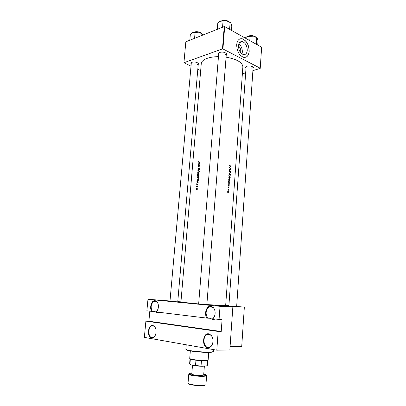 <?xml version="1.0" encoding="UTF-8"?>
<svg xmlns="http://www.w3.org/2000/svg" width="406" height="406" viewBox="0 0 406 406"><rect width="100%" height="100%" fill="white"/><g stroke="black" fill="none" stroke-linecap="round" stroke-linejoin="round"><path stroke-width="0.61" d="M207.664 318.177L206.984 318.116C203.761 314.071 206.527 305.434 210.831 306.144L213.607 307.829C214.703 309.316 215.205 311.169 215.114 313.386C215.2 311.28 214.723 309.524 213.688 308.118L211.059 306.52L209.019 306.992C205.675 310.118 205.223 313.848 207.664 318.177L210.435 318.279L212.83 319.669L215.114 319.101M208.72 333.813L211.11 335.183C212.475 336.782 213.104 338.868 213.013 341.436C212.429 345.76 210.643 347.886 207.649 347.815C201.523 347.049 202.665 332.575 208.72 333.813M207.933 347.445L210.338 346.902C211.902 345.775 212.795 343.938 213.008 341.4C213.099 338.969 212.5 336.995 211.211 335.483L208.943 334.184L206.674 334.691C202.498 336.985 203.442 346.952 207.933 347.445M158.01 303.581L156.909 301.775L155.305 300.963L153.899 301.252C150.905 303.962 150.372 307.362 152.301 311.448L151.707 311.397C149.175 307.804 151.611 300.024 155.087 300.623L156.782 301.475C158.376 303.363 158.797 305.891 158.041 309.057L156.33 311.94L157.538 310.357M152.778 325.445L154.25 326.175C156 328.073 156.503 330.702 155.767 334.057C154.874 336.823 153.488 338.132 151.611 337.99C146.662 337.396 147.896 324.409 152.778 325.445M155.594 328.276L154.392 326.47L153.001 325.774L151.428 326.089C147.759 327.835 148.114 337.274 151.895 337.66L153.564 337.33L155.351 335.229M158.812 312.26L156.949 312.793L155.031 311.575L152.301 311.448M212.648 318.781C214.099 317.563 214.921 315.761 215.114 313.381C214.936 315.695 214.175 317.507 212.825 318.822L212.648 318.781M238.5 46.076C240.032 47.269 240.783 48.999 240.758 51.257L240.504 52.475M247.254 50.42C247.147 45.868 245.523 42.924 242.377 41.595C240.19 41.316 238.906 42.696 238.52 45.726C238.621 50.253 240.22 53.196 243.316 54.556C245.564 54.876 246.878 53.496 247.254 50.42M241.971 53.922L242.341 52.095C242.387 48.593 241.225 45.888 238.86 43.975M249.198 51.379C249.04 44.858 246.706 40.646 242.194 38.748C239.078 38.367 237.246 40.336 236.688 44.66C236.835 51.136 239.114 55.353 243.534 57.307C246.767 57.774 248.655 55.8 249.198 51.379M245.701 57.271C247.685 56.47 248.817 54.516 249.101 51.415C248.949 44.888 246.615 40.676 242.098 38.778L239.976 38.885M245.803 67.934L245.589 67.107L246.863 66.219C250.066 65.65 252.238 66.097 253.385 67.553L253.06 68.35M251.877 68.467L253.121 67.457L252.928 66.924M190.998 63.823L190.8 62.986L191.789 62.245C195.027 61.666 197.286 62.174 198.559 63.762L198.219 64.544M197.311 64.529L198.295 63.651L198.113 63.118M218.651 54.211L218.443 53.277L219.626 52.389C223.001 51.74 225.325 52.252 226.604 53.922L226.254 54.81M225.157 54.886L226.33 53.841L226.091 53.196M206.852 304.688L198.651 304.043M177.752 301.861L169.972 301.252M236.662 306.52L228.872 305.896M198.661 303.932L180.919 302.16L201.269 63.59C201.503 61.448 203.482 59.697 207.197 58.337C210.313 57.261 214.063 56.698 218.458 56.652M196.255 189.013L196.778 189.785L197.22 189.521L197.473 188.886L196.915 188.105L196.392 189.044M197.595 186.648L196.474 186.613L197.666 186.288L197.641 186.877M196.611 184.75L196.956 185.172L197.529 184.471L197.615 185.08L197.539 184.273L196.91 184.989L196.803 184.273L196.748 184.786M196.753 183.299L197.301 182.695L197.382 181.695L196.925 181.203L198.468 182.076L196.753 183.299M197.042 179.797L197.103 179.112L198.732 178.929L198.575 180.081L197.889 180.797L197.204 179.838M197.194 177.513L198.067 178.538L198.91 177.3L198.118 176.25L197.265 177.138L197.352 177.559M197.417 175.311L197.468 174.717L199.097 174.519L198.646 175.681L198.255 175.478L197.803 175.955L197.58 175.356M197.565 173.123L198.427 174.138L199.275 172.895L198.483 171.855L197.631 172.743L197.717 173.169M197.803 170.728L199.508 169.561L198.133 170.662L199.351 171.449L197.803 170.698M197.92 168.871L198.336 169.424L199.265 168.363L199.29 169.282L199.63 168.663L199.275 168.17L198.306 169.236L198.316 168.155L198.072 168.916M198.113 167.023L199.498 165.364L198.25 165.343L199.879 165.12L198.458 166.78L199.737 166.805L198.113 167.023M199.991 163.77L198.28 165.009L198.828 164.394L198.91 163.405L198.453 162.938L199.991 163.775L199.067 163.486L199.661 163.801L199.001 164.268L199.067 163.486M198.488 162.045L198.996 162.466L200.112 162.319L199.026 162.268L198.646 162.03L198.712 161.492L198.488 162.045M226.071 57.18C236.865 59.149 242.468 62.377 242.874 66.868L225.655 305.682L206.862 304.581M197.26 186.557L197.494 186.856M229.882 163.892L229.969 164.968L231.121 165.379L230.024 164.79L229.882 163.892M229.623 165.491L230.085 165.978L230.009 166.967L229.486 167.348L231.014 166.83L229.623 165.491M229.162 171.2L229.527 171.956L230.395 171.266L230.41 172.22L230.689 171.718L230.405 171.068L229.512 171.748L229.542 170.637L229.162 171.2M230.588 172.596L229.065 173.047L230.451 174.473L229.385 173.159L230.588 172.596M229.39 178.934L228.522 179.863L229.228 181.249L230.055 180.32L229.39 178.934M229.903 181.929L228.441 181.477L229.04 183.502L229.766 183.055L229.903 181.929L229.451 181.984M228.192 186.699L228.238 187.658L228.872 187.181L228.948 187.841L228.933 187.004L228.304 187.481L228.192 186.699M228.065 188.054L228.04 188.42L227.999 188.059M228.989 189.1L227.903 188.79L228.913 189.861L228.989 189.1L228.471 189.155M227.725 192.683L227.695 193.053L227.659 192.688M228.324 190.703L227.69 191.383L228.197 192.378L228.817 191.703L228.324 190.703M227.939 189.81L227.908 190.181L227.867 189.82M228.268 183.791L228.735 184.263L228.659 185.263L228.131 185.669L229.669 185.09L228.268 183.791M230.222 177.539L228.766 177.077L229.04 178.478L229.512 178.193L229.796 178.549L230.222 177.539L229.791 177.595M229.715 174.544L228.847 175.463L229.552 176.854L230.38 175.935L229.715 174.544M230.912 168.175L229.461 167.688L230.603 168.262L229.339 169.322L230.907 168.216L230.512 168.231M229.339 169.322L230.791 169.85L229.674 169.272M145.896 321.131L218.179 331.458L216.799 350.185L144.353 337.381L145.896 321.131L148.885 321.217L221.219 331.504L218.179 331.458M180.944 301.846L177.772 301.648M252.902 70.624L260.216 68.406L261.647 47.238L224.685 26.608L222.924 48.943L222.468 48.908L224.234 26.573L224.685 26.608M260.251 68.233L222.924 48.943M222.468 48.908L183.928 62.722L185.831 41.813L224.234 26.573M200.676 70.593L197.813 69.279M190.8 66.051L183.928 62.722M242.372 73.821L245.447 72.887M219.067 52.643L218.732 53.237L198.646 304.104M246.132 66.533L228.867 305.951M191.348 62.438L169.967 301.308M216.799 350.185L229.842 349.957L232.841 307.083L215.317 305.383L244.341 307.154L241.717 346.572L230.07 346.704M221.219 331.504L222.082 319.689L212.825 318.822M219.057 319.583L220.037 306.317L147.977 299.273L146.876 310.808L151.707 311.397M206.984 318.116L156.427 311.97M225.675 305.368L228.888 305.677M236.668 306.413L244.341 307.154M169.997 300.993L147.977 299.273M232.841 307.083L220.037 306.317M149.829 311.169L148.885 321.217M228.07 192.322L228.598 192.266M228.69 191.662L228.213 192.18L227.827 191.419L228.309 190.901L228.69 191.662M227.939 192.205L228.213 192.18M228.999 185.136L229.669 185.06M228.888 185.177L229.669 185.09M229.4 184.984L228.822 185.207L228.877 184.415L229.4 184.984M228.583 181.721L229.745 182.081L229.644 182.898L229.055 183.304L228.421 181.741M228.751 183.345L229.055 183.304M229.913 180.284L229.243 181.051L228.679 179.899L229.375 179.132L229.913 180.284M228.948 181.091L229.243 181.051M230.07 177.686L229.811 178.351L229.613 177.539L230.07 177.686M229.466 177.488L229.08 178.29L228.908 177.32L229.466 177.488M230.238 175.894L229.568 176.656L229.004 175.499L229.7 174.742L230.238 175.894M229.278 176.696L229.568 176.656M229.73 172.855L230.572 172.809M229.725 172.92L229.091 173.103M229.243 170.901L229.608 170.85M230.019 171.317L230.273 171.281M230.593 168.262L230.907 168.216M230.4 169.713L230.806 169.657M230.156 166.917L231.014 166.805M230.166 166.932L231.014 166.83M230.166 166.957L229.502 167.176M230.745 166.719L230.166 166.917L230.227 166.135L230.745 166.719M230.74 165.242L231.131 165.186M197.214 188.186L196.915 188.105M197.321 188.902L196.793 189.587L196.392 188.993L196.819 188.323L197.468 188.937M197.077 189.658L196.793 189.587M197.027 186.552L196.489 186.41M197.813 184.486L197.352 184.365M198.158 181.903L197.382 181.695M197.656 181.624L196.91 181.421M198.138 182.116L197.473 182.573L197.539 181.781L198.356 182.177M198.321 181.995L197.539 181.781M197.59 179.249L197.103 179.112M197.245 179.29L198.539 179.142L197.864 180.604L197.209 180.168L197.245 179.29M198.067 180.721L197.737 180.629M198.585 176.382L198.118 176.25M198.732 177.326L197.95 178.366L197.357 177.488L198.001 176.468L198.904 177.371M198.26 178.452L197.95 178.366M197.935 174.849L197.468 174.717M198.767 175.625L198.255 175.478M198.904 174.737L198.595 175.499L198.372 174.798L199.077 174.783M198.204 174.819L197.823 175.757L197.61 174.895L198.367 174.864M198.448 175.448L198.138 175.362M198.965 171.992L198.483 171.855M199.102 172.926L198.316 173.966L197.722 173.093L198.377 172.073L199.27 172.971M198.62 174.052L198.316 173.966M199.366 171.296L198.732 170.992M198.681 165.47L198.25 165.343M198.904 166.907L198.458 166.78M199.823 163.714L198.91 163.405M199.828 163.684L198.432 163.151M213.069 351.708L211.886 352.2L209.06 352.388C202.807 352.565 190.495 351.357 187.242 350.261L186.146 349.586M186.212 344.775L185.836 349.262L186.963 349.906C190.292 351.028 202.914 352.266 209.323 352.083L212.211 351.895L213.424 351.434L213.561 349.612M229.73 29.42L229.629 28.938L229.101 29.07M217.286 29.328L217.783 23.208L220.473 21.224L226.665 20.858L230.126 22.492L231.034 23.35L231.796 26.02L231.461 30.384M229.629 28.938L230.126 22.492M222.554 27.238L223.046 21.061M230.532 22.655L226.665 20.858C224.32 20.427 222.26 20.549 220.473 21.224L219.55 21.716M189.81 40.235L190.333 34.388L192.779 32.551L198.58 32.236L201.904 33.774L203.137 34.896M201.757 35.489L201.904 33.774M194.57 38.342L195.093 32.45M202.579 34.048L198.58 32.236C196.331 31.835 194.398 31.942 192.779 32.551L192.013 32.957M256.384 44.3L256.729 37.687L257.429 38.413L258.003 40.864L257.719 45.046M256.308 43.853L255.816 43.985M249.771 40.61L250.071 36.373L253.466 36.149L256.729 37.687M245.107 38.007L247.493 36.449L250.071 36.373M256.074 37.063L253.466 36.149L247.493 36.449L246.234 37.113M207.055 365.583L206.375 365.979L207.41 365.304L207.801 360.193L205.111 360.716L201.447 360.68L195.951 360.239L190.8 359.285L190.023 358.792L189.607 363.903L190.429 364.695L194.966 365.659L195.54 365.425L201.589 366.192L194.966 365.659M190.333 350.946L189.724 358.427L190.526 358.934C192.82 359.772 201.102 360.599 205.37 360.416L208.156 359.878L208.725 352.393M206.958 365.613L207.354 360.472L207.035 360.482M190.713 359.178L190.343 359.102L189.927 364.238M201.447 360.68L201.041 365.872M206.375 365.979L201.589 366.192M195.951 360.239L195.54 365.425M204.609 366.06L203.036 366.237C198.828 366.278 195.306 365.923 192.464 365.167L192.241 365.08M192.495 365.177L191.779 374.053C191.47 374.748 198.351 375.712 201.853 375.454L203.68 374.992L204.365 366.11M229.857 164.902L230.187 164.851M199.463 162.4L199.026 162.268M228.451 21.376L228.38 21.335C226.208 20.295 223.99 20.133 221.722 20.843M221.554 20.879C223.742 20.041 225.975 20.153 228.253 21.213M200.823 32.916L200.351 32.632C198.138 31.658 195.996 31.516 193.921 32.206M193.814 32.231C195.788 31.429 197.93 31.521 200.239 32.516M200.346 32.571L200.924 32.962M255.11 36.616L254.963 36.525C252.72 35.5 250.461 35.403 248.193 36.236M254.963 36.479L255.217 36.657M248.081 36.266C250.243 35.322 252.496 35.373 254.841 36.408M203.218 385.33C204.974 385.182 205.883 384.918 205.949 384.528C205.675 385.121 204.725 385.477 203.086 385.598C197.372 386.202 186.745 384.304 188.044 383.122C187.552 384.289 197.945 385.817 203.218 385.33M191.85 373.18C183.476 373.55 195.849 376.428 203.705 375.875C207.146 375.55 207.156 374.961 203.746 374.119M206.141 374.926L206.629 375.575C206.568 375.926 205.664 376.159 203.913 376.276C198.661 376.672 188.293 375.22 188.775 374.175L188.044 383.122M202.959 385.624C197.961 386.086 188.11 384.66 188.348 383.533M211.211 335.483L211.11 335.183M154.392 326.47L154.25 326.175M239.611 42.584L242.377 41.595M253.105 67.269L253.385 67.553M198.285 63.463L198.559 63.762M226.309 53.617L226.604 53.922M218.783 53.024L218.443 53.277M191.119 62.747L190.8 62.986M245.909 66.853L245.589 67.107M209.019 306.992L212.774 307.21M206.674 334.691L210.338 334.727M151.428 326.089L153.965 326.145M153.899 301.252L156.483 301.414M156.909 301.775L156.782 301.475M213.688 308.118L213.607 307.829M228.426 190.744L227.939 190.795M228.933 187.004L228.679 187.034M228.948 183.258L228.695 183.289M229.502 178.985L228.857 179.066M229.816 174.585L229.177 174.671M230.451 171.083L230.172 171.124M196.814 188.13L197.291 188.252M197.483 184.283L197.747 184.354M197.864 180.604L198.133 180.68M197.996 176.275L198.676 176.468M198.052 178.346L198.316 178.417M198.372 171.88L199.047 172.073M198.412 173.946L198.671 174.022M199.229 168.175L199.524 168.262M187.242 350.261L186.963 349.906M211.886 352.2L212.211 351.895M253.121 67.457L236.657 306.571M221.422 20.914C223.635 20.021 225.924 20.117 228.289 21.203M228.365 21.244L228.735 21.493M193.698 32.257C195.692 31.409 197.884 31.495 200.27 32.505M200.331 32.541L201.036 33.013M198.295 63.651L177.747 301.912M206.847 304.749L226.33 53.841M255.328 36.702L254.948 36.444M247.964 36.296C250.147 35.307 252.451 35.342 254.877 36.398M190.8 359.285L190.526 358.934M206.958 360.558L207.283 360.254M206.629 375.575L205.949 384.528M189.358 373.606L188.775 374.175"/></g></svg>
